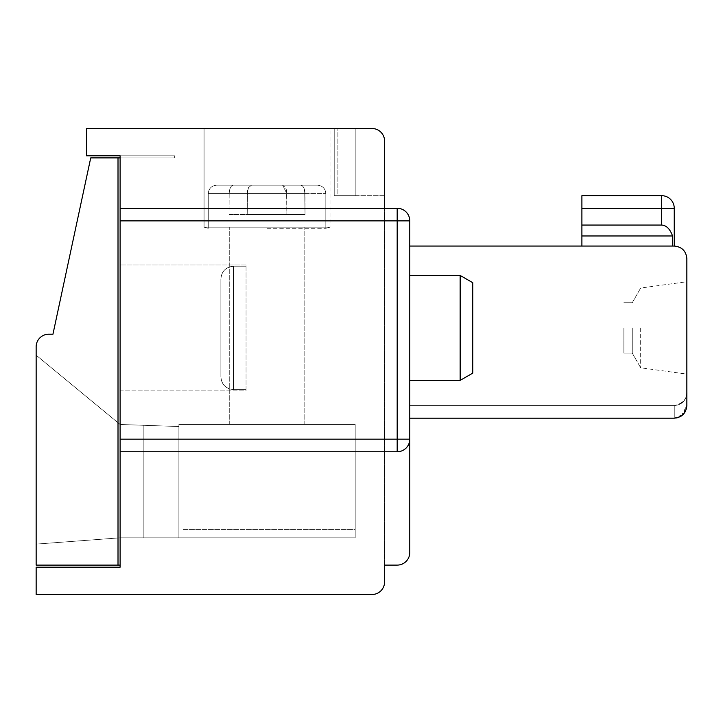 <?xml version="1.0" encoding="UTF-8"?>
<svg xmlns="http://www.w3.org/2000/svg" width="723" height="723" viewBox="0 0 723 723"><rect width="100%" height="100%" fill="white"/><g stroke="black" fill="none" stroke-linecap="round" stroke-linejoin="round"><path stroke-width="0.54" stroke-dasharray="3.62 2.71" d="M681.183 416.096L686.85 405.576L686.85 392.987L686.85 405.576C686.254 413.068 682.051 417.27 674.252 418.174C681.97 417.343 686.163 413.14 686.85 405.576C686.091 413.213 681.888 417.415 674.252 418.174C681.997 417.307 686.19 413.113 686.85 405.576C686.85 388.929 686.85 388.929 686.85 405.576C686.091 413.213 681.888 417.415 674.252 418.174C681.888 417.415 686.091 413.213 686.85 405.576L686.85 258.644C686.091 251.017 681.888 246.814 674.252 246.055L674.252 208.269L661.662 208.269L661.653 195.68L581.898 195.68L581.898 208.269L581.898 195.68L581.898 208.269L661.662 208.269L661.653 195.68L581.898 195.68L581.898 208.269L661.662 208.269L661.653 195.68L581.898 195.68L581.898 208.269L661.662 208.269L661.653 195.68L581.898 195.68L581.898 208.269L661.662 208.269L661.653 195.68L581.898 195.68L581.898 208.269L661.662 208.269L661.653 195.68L581.898 195.68L581.898 208.269L661.662 208.269L661.653 195.68L581.898 195.68L581.898 208.269L661.662 208.269L661.653 195.68L581.898 195.68L581.898 208.269L674.252 208.269L674.252 246.055L409.778 246.055L409.778 220.867L409.778 439.168A12.598 12.598 0 0 1 397.18 451.758L120.108 451.758L397.18 451.758A12.598 12.598 0 0 0 409.778 439.168L409.778 552.508L409.778 418.174L674.252 418.174C681.97 417.343 686.163 413.14 686.85 405.576L686.85 258.644C686.091 251.017 681.888 246.814 674.252 246.055L409.778 246.055L409.778 220.867A12.598 12.598 0 0 0 397.18 208.269A12.598 12.598 0 0 1 409.778 220.867L120.108 220.867L120.108 155.797L120.108 565.106L118.012 565.106L118.012 157.894L90.727 157.894L52.942 334.216L48.748 334.216A12.598 12.598 0 0 0 36.15 346.805L36.15 565.106L118.012 565.106L118.012 157.894L120.108 157.894L120.108 565.106M581.898 246.055L581.898 235.969L581.898 246.055L581.898 235.969L581.898 246.055L581.898 235.969L581.898 246.055L581.898 235.969L581.898 246.055L581.898 235.969L672.562 235.969L672.562 246.055L581.898 246.055L674.252 246.055L581.898 246.055L581.898 225.061L661.662 225.061C666.407 225.35 670.04 228.992 672.562 235.969L672.562 246.055L581.898 246.055L581.898 225.061L581.898 235.969L672.562 235.969L672.562 246.055L581.898 246.055L581.898 225.061L661.662 225.061C666.407 225.35 670.04 228.992 672.562 235.969L672.562 246.055L581.898 246.055L672.562 246.055L581.898 246.055L581.898 225.061L661.662 225.061C666.407 225.35 670.04 228.992 672.562 235.969L672.562 246.055L581.898 246.055L581.898 235.969L581.898 246.055L581.898 235.969L672.562 235.969L672.562 246.055L581.898 246.055L672.562 246.055L581.898 246.055L581.898 225.061L661.662 225.061C666.407 225.35 670.04 228.992 672.562 235.969L672.562 246.055L674.252 246.055L409.778 246.055L409.778 220.867A12.598 12.598 0 0 0 397.18 208.269A12.598 12.598 0 0 1 409.778 220.867A12.598 12.598 0 0 0 397.18 208.269A12.598 12.598 0 0 1 409.778 220.867L409.778 246.055L409.778 220.867A12.598 12.598 0 0 0 397.18 208.269A12.598 12.598 0 0 1 409.778 220.867L409.778 246.055L409.778 220.867A12.598 12.598 0 0 0 397.18 208.269A12.598 12.598 0 0 1 409.778 220.867A12.598 12.598 0 0 0 397.18 208.269A12.598 12.598 0 0 1 409.778 220.867L409.778 418.174L409.778 405.576L409.778 418.174L676.574 417.957M384.591 195.68L337.885 195.68L384.591 195.68L384.591 141.102A12.598 12.598 0 0 0 371.993 128.504L334.216 128.504L355.201 128.504L334.216 128.504L355.201 128.504L334.216 128.504L355.201 128.504L334.216 128.504L355.201 128.504L334.216 128.504L355.201 128.504L334.216 128.504L355.201 128.504L334.216 128.504L355.201 128.504L334.216 128.504L334.216 195.68L355.201 195.68L334.216 195.68L355.201 195.68L334.216 195.68L355.201 195.68L334.216 195.68L355.201 195.68L334.216 195.68L355.201 195.68L334.216 195.68L355.201 195.68L334.216 195.68L355.201 195.68L334.216 195.68L334.216 128.504L355.201 128.504L355.201 195.68L334.216 195.68L334.216 128.504L334.216 195.68L334.216 128.504L334.216 195.68L334.216 128.504L334.216 195.68L334.216 128.504L334.216 195.68L334.216 128.504L334.216 195.68L334.216 128.504L334.216 195.68L334.216 128.504L334.216 195.68L355.201 195.68L337.885 195.68L337.885 128.504L337.885 195.68L355.201 195.68L355.201 128.504L355.201 195.68M120.108 155.797L174.686 155.797L120.108 155.797L174.686 155.797L120.108 155.797L174.686 155.797L120.108 155.797L174.686 155.797L120.108 155.797L174.686 155.797L120.108 155.797L174.686 155.797L120.108 155.797L174.686 155.797L120.108 155.797L174.686 155.797L120.108 155.797L174.686 155.797L120.108 155.797L174.686 155.797L174.686 157.894L174.686 155.797L174.686 157.894L174.686 155.797L174.686 157.894L174.686 155.797L174.686 157.894L174.686 155.797L174.686 157.894L174.686 155.797L174.686 157.894L174.686 155.797L174.686 157.894L174.686 155.797L174.686 157.894L174.686 155.797L174.686 157.894L174.686 155.797L174.686 157.894L120.108 157.894L174.686 157.894L174.686 155.797L120.108 155.797L120.108 157.894L174.686 157.894L174.686 155.797L120.108 155.797L120.108 157.894L174.686 157.894L174.686 155.797L120.108 155.797L120.108 157.894L174.686 157.894L174.686 155.797L120.108 155.797L120.108 157.894L120.108 155.797L120.108 157.894L174.686 157.894L174.686 155.797L120.108 155.797L120.108 157.894L174.686 157.894L174.686 155.797L120.108 155.797L120.108 157.894L174.686 157.894L174.686 155.797L120.108 155.797L120.108 157.894L174.686 157.894L174.686 155.797L120.108 155.797L120.108 157.894L174.686 157.894L174.686 155.797L120.108 155.797L120.108 157.894L174.686 157.894L120.108 157.894L174.686 157.894L120.108 157.894L174.686 157.894L120.108 157.894L174.686 157.894L120.108 157.894L174.686 157.894L120.108 157.894L174.686 157.894L120.108 157.894L174.686 157.894L120.108 157.894L174.686 157.894L120.108 157.894L174.686 157.894L120.108 157.894L120.108 155.797L120.108 157.894L120.108 155.797L120.108 157.894L120.108 155.797L120.108 157.894L120.108 155.797L120.108 157.894L120.108 155.797L120.108 157.894L120.108 155.797L120.108 157.894L120.108 155.797L120.108 157.894L120.108 155.797L86.525 155.797L86.525 128.504L371.993 128.504A12.598 12.598 0 0 1 384.591 141.102A12.598 12.598 0 0 0 371.993 128.504M661.662 225.061L661.653 195.68L581.898 195.68L581.898 225.061L581.898 208.269L581.898 225.061L661.662 225.061L661.653 195.68L581.898 195.68L581.898 225.061L661.662 225.061L661.653 195.68L581.898 195.68L661.653 195.68L581.898 195.68L581.898 225.061L581.898 208.269L581.898 225.061L581.898 208.269L581.898 225.061L581.898 208.269L581.898 225.061L581.898 208.269L581.898 225.061L661.662 225.061C666.407 225.35 670.04 228.992 672.562 235.969L581.898 235.969L581.898 225.061L661.662 225.061C666.407 225.35 670.04 228.992 672.562 235.969L581.898 235.969L581.898 225.061L661.662 225.061C666.407 225.35 670.04 228.992 672.562 235.969L581.898 235.969L581.898 225.061L661.662 225.061C666.407 225.35 670.04 228.992 672.562 235.969L581.898 235.969L581.898 225.061L661.662 225.061C666.407 225.35 670.04 228.992 672.562 235.969L581.898 235.969L581.898 225.061L661.662 225.061C666.407 225.35 670.04 228.992 672.562 235.969L581.898 235.969L581.898 225.061L661.662 225.061C666.407 225.35 670.04 228.992 672.562 235.969L672.562 246.055L672.562 235.969L581.898 235.969L581.898 225.061L661.662 225.061C666.407 225.35 670.04 228.992 672.562 235.969L581.898 235.969L581.898 225.061L661.662 225.061C666.407 225.35 670.04 228.992 672.562 235.969C670.04 228.992 666.407 225.35 661.662 225.061C666.407 225.35 670.04 228.992 672.562 235.969L581.898 235.969L672.562 235.969L581.898 235.969L581.898 225.061L661.662 225.061C666.407 225.35 670.04 228.992 672.562 235.969L581.898 235.969L581.898 225.061L661.662 225.061C666.407 225.35 670.04 228.992 672.562 235.969L581.898 235.969L581.898 208.269L674.252 208.269L674.252 246.055L409.778 246.055L409.778 418.174L674.252 418.174C681.997 417.307 686.19 413.113 686.85 405.576C686.091 413.213 681.888 417.415 674.252 418.174C681.97 417.343 686.163 413.14 686.85 405.576L686.85 258.644C686.091 251.017 681.888 246.814 674.252 246.055L409.778 246.055L409.778 418.174L409.778 405.576L409.778 418.174L674.252 418.174C681.997 417.307 686.19 413.113 686.85 405.576L686.85 258.644C686.091 251.017 681.888 246.814 674.252 246.055L409.778 246.055L409.778 418.174L409.778 405.576L409.778 418.174L674.252 418.174C681.97 417.343 686.163 413.14 686.85 405.576C686.091 413.213 681.888 417.415 674.252 418.174C681.997 417.307 686.19 413.113 686.85 405.576L686.85 392.987L686.85 405.576C686.091 413.213 681.888 417.415 674.252 418.174C681.97 417.343 686.163 413.14 686.85 405.576C686.091 413.213 681.888 417.415 674.252 418.174C681.997 417.307 686.19 413.113 686.85 405.576C686.091 413.213 681.888 417.415 674.252 418.174C681.997 417.307 686.19 413.113 686.85 405.576L686.85 392.987L686.85 405.576C686.85 388.929 686.85 388.929 686.85 405.576L686.85 258.644C686.091 251.017 681.888 246.814 674.252 246.055L409.778 246.055L409.778 418.174L674.252 418.174C681.97 417.343 686.163 413.14 686.85 405.576L683.262 414.387M355.201 529.426L355.201 537.822L355.201 529.426L355.201 537.822L355.201 529.426L355.201 537.822L143.199 537.822L355.201 537.822L355.201 424.473L355.201 537.822L183.082 537.822L183.082 425.413L183.082 537.822L183.082 425.413L183.082 537.822L183.082 529.426L183.082 537.822L355.201 537.822L120.108 537.822L36.15 544.112L36.15 355.201L120.108 424.473L143.199 425.278L143.199 537.822L143.199 425.278L143.199 537.822L355.201 537.822L143.199 537.822L178.888 537.822L178.888 424.473L355.201 424.473L355.201 537.822L355.201 424.473L355.201 537.822L355.201 424.473L355.201 537.822L143.199 537.822L143.199 425.278L143.199 537.822L120.108 537.822L36.15 544.112L36.15 355.201L120.108 424.473L143.199 425.278L143.199 537.822L355.201 537.822L143.199 537.822L355.201 537.822L355.201 424.473L355.201 537.822L143.199 537.822L355.201 537.822L143.199 537.822L355.201 537.822L355.201 424.473L355.201 537.822L143.199 537.822L183.082 537.822L183.082 424.473L355.201 424.473L355.201 537.822L355.201 424.473L355.201 529.426L355.201 424.473L355.201 529.426L183.082 529.426L183.082 537.822L183.082 424.473L178.888 424.473L355.201 424.473L178.888 424.473L355.201 424.473L183.082 424.473L183.082 537.822L178.888 537.822L183.082 537.822L183.082 424.473L178.888 424.473L355.201 424.473L183.082 424.473L183.082 529.426L355.201 529.426M267.04 227.158L330.013 227.158L204.076 227.158L325.82 227.158L204.076 227.158L204.076 128.504L330.013 128.504L204.076 128.504L330.013 128.504L204.076 128.504L330.013 128.504L204.076 128.504L330.013 128.504L204.076 128.504L330.013 128.504L204.076 128.504L330.013 128.504L204.076 128.504L204.076 227.158L330.013 227.158L267.04 227.158M267.04 228.287L325.82 228.287L267.04 228.287M251.496 185.178L317.424 185.178L300.768 185.178L317.424 185.178L300.768 185.178L317.424 185.178L300.768 185.178L302.395 185.811L303.777 187.609L304.708 190.348L305.043 214.568L247.221 214.568L247.221 193.574L325.82 193.574L247.221 193.574L325.82 193.574L247.221 193.574L248.486 187.609L251.496 185.178L300.768 185.178L302.395 185.811L303.777 187.609L304.708 190.348L305.043 214.568L286.868 214.568L305.043 214.568L286.868 214.568L286.868 193.574L282.594 185.178L216.665 185.178L282.594 185.178L285.603 187.609L286.534 190.33L286.868 214.568L247.221 214.568L247.221 193.574L248.486 187.609L251.496 185.178L317.424 185.178L251.496 185.178L300.768 185.178L302.395 185.811L303.777 187.609L305.043 193.574L305.043 214.568L247.221 214.568L247.555 190.33L248.486 187.609L251.496 185.178L317.424 185.178L251.496 185.178L248.486 187.609L247.221 193.574L247.221 214.568L305.043 214.568L304.898 191.414L303.777 187.609L302.395 185.82L300.768 185.178L302.395 185.82L303.777 187.609L304.898 191.414L305.043 214.568L247.221 214.568L247.555 190.33L248.486 187.609L251.496 185.178L300.768 185.178M178.888 426.525L143.199 425.278L143.199 537.822L183.082 537.822L183.082 424.473L355.201 424.473L178.888 424.473L355.201 424.473L178.888 424.473L355.201 424.473L178.888 424.473L178.888 537.822L178.888 426.525L143.199 425.278L143.199 537.822L178.888 537.822L178.888 426.525L143.199 425.278L143.199 537.822L120.108 537.822L36.15 544.112L36.15 355.201L120.108 424.473L143.199 425.278L120.108 424.473L143.199 425.278L143.199 537.822L120.108 537.822L36.15 544.112L36.15 355.201L120.108 424.473L143.199 425.278L143.199 537.822L120.108 537.822L36.15 544.112L36.15 355.201L120.108 424.473L143.199 425.278L143.199 537.822L120.108 537.822L36.15 544.112L120.108 537.822L36.15 544.112L36.15 355.201L36.15 544.112L36.15 355.201L36.15 544.112L36.15 355.201L120.108 424.473L36.15 355.201L120.108 424.473L143.199 425.278L143.199 537.822L120.108 537.822L36.15 544.112L36.15 355.201L120.108 424.473L143.199 425.278L143.199 537.822L120.108 537.822L36.15 544.112L36.15 355.201L120.108 424.473L143.199 425.278L143.199 537.822L120.108 537.822L36.15 544.112L36.15 355.201L120.108 424.473L143.199 425.278L143.199 537.822L120.108 537.822L143.199 537.822L120.108 537.822L36.15 544.112L36.15 355.201L120.108 424.473L143.199 425.278L143.199 537.822L120.108 537.822L36.15 544.112L36.15 355.201L120.108 424.473L143.199 425.278L120.108 424.473L143.199 425.278L143.199 537.822L120.108 537.822L36.15 544.112L36.15 355.201L120.108 424.473L178.888 426.525L120.108 424.473L36.15 355.201L120.108 424.473L178.888 426.525L178.888 424.473L178.888 426.525L143.199 425.278L178.888 426.525L178.888 424.473L183.082 424.473L178.888 424.473L178.888 426.525L143.199 425.278L178.888 426.525L178.888 424.473L178.888 426.525L143.199 425.278L178.888 426.525L178.888 424.473L178.888 426.525L143.199 425.278L178.888 426.525L178.888 424.473L178.888 426.525L143.199 425.278L178.888 426.525L178.888 424.473L178.888 426.525L143.199 425.278L178.888 426.525M640.668 327.917L640.668 367.799L640.668 327.917M632.273 327.917L632.273 353.104L632.273 327.917M229.037 193.574L208.269 193.574L229.037 193.574L230.303 187.609L231.685 185.82L233.321 185.178L282.594 185.178L216.665 185.178L233.321 185.178L216.665 185.178L233.321 185.178L231.685 185.82L230.303 187.609L229.037 193.574L230.303 187.609L231.685 185.82L233.321 185.178L282.594 185.178L285.603 187.609L286.534 190.33L286.868 214.568L229.037 214.568L229.191 191.414L230.303 187.609L231.685 185.82L233.321 185.178L231.685 185.82L230.303 187.609L229.191 191.414L229.037 214.568L286.868 214.568L286.868 193.574L208.269 193.574L229.037 193.574L208.269 193.574L229.037 193.574L229.037 214.568L305.043 214.568M678.662 417.379L680.479 416.529M681.111 416.141L674.252 418.174L409.778 418.174L409.778 405.576L409.778 552.508A12.598 12.598 0 0 1 397.18 565.106A12.598 12.598 0 0 0 409.778 552.508L409.778 418.174L409.778 552.508A12.598 12.598 0 0 1 397.18 565.106A12.598 12.598 0 0 0 409.778 552.508L409.778 418.174L409.778 552.508A12.598 12.598 0 0 1 397.18 565.106A12.598 12.598 0 0 0 409.778 552.508L409.778 418.174L409.778 552.508A12.598 12.598 0 0 1 397.18 565.106A12.598 12.598 0 0 0 409.778 552.508L409.778 418.174L409.778 552.508A12.598 12.598 0 0 1 397.18 565.106A12.598 12.598 0 0 0 409.778 552.508A12.598 12.598 0 0 1 397.18 565.106A12.598 12.598 0 0 0 409.778 552.508L409.778 418.174L409.778 552.508A12.598 12.598 0 0 1 397.18 565.106L384.591 565.106L397.18 565.106A12.598 12.598 0 0 0 409.778 552.508L409.778 405.576L409.778 552.508A12.598 12.598 0 0 1 397.18 565.106A12.598 12.598 0 0 0 409.778 552.508A12.598 12.598 0 0 1 397.18 565.106L384.591 565.106L384.591 208.269L397.18 208.269A12.598 12.598 0 0 1 409.778 220.867A12.598 12.598 0 0 0 397.18 208.269A12.598 12.598 0 0 1 409.778 220.867A12.598 12.598 0 0 0 397.18 208.269A12.598 12.598 0 0 1 409.778 220.867M409.778 439.168L397.18 439.168L397.18 451.758A12.598 12.598 0 0 0 409.778 439.168A12.598 12.598 0 0 1 397.18 451.758L120.108 451.758L120.108 567.203L36.15 567.203L36.15 594.496L371.993 594.496A12.598 12.598 0 0 0 384.591 581.898L384.591 208.269L397.18 208.269L397.18 439.168L120.108 439.168L120.108 220.867M581.898 235.969L672.562 235.969L672.562 246.055L674.252 246.055L409.778 246.055L409.778 418.174L409.778 246.055L409.778 418.174L409.778 246.055L409.778 418.174L409.778 246.055L409.778 418.174L409.778 246.055L409.778 418.174L409.778 246.055L409.778 418.174L409.778 246.055L674.252 246.055L409.778 246.055L674.252 246.055L409.778 246.055L674.252 246.055L409.778 246.055L674.252 246.055L409.778 246.055L674.252 246.055L674.252 208.269L674.252 246.055L674.252 208.269L674.252 246.055L674.252 208.269L674.252 246.055L674.252 208.269L674.252 246.055L674.252 208.269L674.252 246.055L674.252 208.269L674.252 246.055L672.562 246.055L674.252 246.055C681.888 246.814 686.091 251.017 686.85 258.644C686.091 251.017 681.888 246.814 674.252 246.055C681.888 246.814 686.091 251.017 686.85 258.644C686.091 251.017 681.888 246.814 674.252 246.055C681.888 246.814 686.091 251.017 686.85 258.644C686.091 251.017 681.888 246.814 674.252 246.055C681.888 246.814 686.091 251.017 686.85 258.644C686.091 251.017 681.888 246.814 674.252 246.055C681.888 246.814 686.091 251.017 686.85 258.644C686.091 251.017 681.888 246.814 674.252 246.055C681.888 246.814 686.091 251.017 686.85 258.644C686.091 251.017 681.888 246.814 674.252 246.055L672.562 246.055L674.252 246.055M623.877 327.917L623.877 353.104L623.877 327.917M204.076 128.504L204.076 227.158L204.076 128.504L204.076 227.158L204.076 128.504L204.076 227.158L204.076 128.504L204.076 227.158L208.269 228.287L204.076 227.158L208.269 228.287L204.076 227.158L208.269 228.287L204.076 227.158L208.269 228.287L208.269 193.574L208.269 228.287L204.076 227.158L208.269 228.287L208.269 193.574L286.868 193.574L208.269 193.574L286.868 193.574L286.868 214.568L247.221 214.568M686.85 327.917L686.85 374.098L686.85 327.917M397.18 565.106L384.591 565.106L397.18 565.106L384.591 565.106L397.18 565.106L384.591 565.106L397.18 565.106L384.591 565.106L397.18 565.106L384.591 565.106L397.18 565.106L384.591 565.106L397.18 565.106L384.591 565.106L384.591 208.269L397.18 208.269L120.108 208.269L397.18 208.269L384.591 208.269L384.591 141.102M685.648 410.953L686.85 405.576C686.091 413.213 681.888 417.415 674.252 418.174L674.252 405.576C681.834 404.907 686.037 400.705 686.85 392.987L686.85 405.576C686.091 413.213 681.888 417.415 674.252 418.174L683.253 414.387M233.321 185.178L282.594 185.178L216.665 185.178L282.594 185.178L233.321 185.178L282.594 185.178L286.868 193.574L282.594 185.178M409.778 380.388L409.778 275.436L409.778 380.388L409.778 275.436L409.778 380.388L460.153 380.388L460.153 275.436L460.153 380.388L460.153 275.436L409.778 275.436M118.012 565.106L118.012 157.894M220.867 376.692L220.867 279.141C221.473 271.396 225.666 267.094 233.457 266.218C225.793 266.986 221.6 271.297 220.867 279.141C221.545 271.378 225.739 267.076 233.457 266.218L246.055 266.218L246.055 389.616L233.457 389.616L233.457 266.218L233.457 389.616C225.793 388.838 221.6 384.537 220.867 376.692L220.867 279.141L220.867 376.692C221.473 384.428 225.666 388.739 233.457 389.616L233.457 266.218L246.055 266.218L246.055 390.89L246.055 389.616L233.457 389.616C225.739 388.757 221.545 384.455 220.867 376.692L220.867 279.141L220.867 376.692C221.545 384.446 225.739 388.757 233.457 389.616L246.055 389.616L233.457 389.616L233.457 266.218L246.055 266.218L246.055 264.943L246.055 390.89L120.108 390.89L120.108 264.943L120.108 390.89L120.108 264.943L120.108 390.89L246.055 390.89L246.055 266.218L233.457 266.218C225.739 267.076 221.545 271.378 220.867 279.141L220.867 376.692M460.153 380.388L472.752 373.122L472.752 282.711L472.752 373.122L472.752 282.711L460.153 275.436M36.15 544.112L36.15 355.201L120.108 424.473L36.15 355.201L36.15 544.112L120.108 537.822L143.199 537.822L120.108 537.822L36.15 544.112L120.108 537.822L143.199 537.822L120.108 537.822L36.15 544.112M120.108 451.758L120.108 439.168M384.591 565.106L384.591 208.269L397.18 208.269L384.591 208.269L397.18 208.269L384.591 208.269L397.18 208.269L384.591 208.269L397.18 208.269L384.591 208.269L384.591 565.106L384.591 208.269M267.04 128.504L330.013 128.504L267.04 128.504M120.108 208.269L397.18 208.269M183.082 424.473L183.082 537.822L183.082 424.473L183.082 529.426L183.082 424.473L355.201 424.473L183.082 424.473L183.082 529.426L183.082 424.473L355.201 424.473L183.082 424.473M686.85 405.576L686.85 258.644L686.85 405.576C686.091 413.213 681.888 417.415 674.252 418.174C681.997 417.307 686.19 413.113 686.85 405.576L686.85 258.644L686.85 405.576C686.091 413.213 681.888 417.415 674.252 418.174C681.97 417.343 686.163 413.14 686.85 405.576C686.091 413.213 681.888 417.415 674.252 418.174L674.252 405.576L674.252 418.174L674.252 405.576L674.252 418.174L674.252 405.576L674.252 418.174L674.252 405.576L674.252 418.174L674.252 405.576L674.252 418.174L674.252 405.576L674.252 418.174L674.252 405.576L674.252 418.174L674.252 405.576L674.252 418.174L409.778 418.174L674.252 418.174C681.888 417.415 686.091 413.213 686.85 405.576L686.85 258.644L686.85 405.576C686.091 413.213 681.888 417.415 674.252 418.174L409.778 418.174L674.252 418.174C681.888 417.415 686.091 413.213 686.85 405.576L686.85 258.644L686.85 405.576C686.091 413.213 681.888 417.415 674.252 418.174L409.778 418.174L674.252 418.174L409.778 418.174L674.252 418.174L409.778 418.174L674.252 418.174L409.778 418.174L674.252 418.174L409.778 418.174L674.252 418.174L409.778 418.174L674.252 418.174L409.778 418.174L674.252 418.174L409.778 418.174L674.252 418.174L674.252 405.576L409.778 405.576L674.252 405.576C681.906 404.835 686.1 400.632 686.85 392.987L686.85 405.576L686.85 392.987C686.037 400.705 681.834 404.907 674.252 405.576C681.834 404.907 686.037 400.705 686.85 392.987C686.037 400.705 681.834 404.907 674.252 405.576C681.834 404.907 686.037 400.705 686.85 392.987L686.85 405.576M267.04 424.473L304.826 424.473L267.04 424.473M229.037 214.568L286.868 214.568M672.562 235.969L672.562 246.055M581.898 195.68L581.898 208.269L674.252 208.269L661.662 208.269L674.252 208.269L661.662 208.269L674.252 208.269L661.662 208.269L674.252 208.269L661.662 208.269L674.252 208.269L661.662 208.269L674.252 208.269L661.662 208.269L674.252 208.269L661.662 208.269L661.653 195.68L581.898 195.68L581.898 208.269L661.662 208.269L581.898 208.269L661.662 208.269L661.653 195.68L581.898 195.68L581.898 208.269L661.662 208.269L661.653 195.68L581.898 195.68L581.898 208.269L661.662 208.269L661.653 195.68L581.898 195.68M581.898 225.061L581.898 208.269L581.898 225.061L581.898 208.269L661.662 208.269L661.653 195.68M305.043 193.574L247.221 193.574M216.665 185.178C211.523 185.73 208.721 188.522 208.269 193.574C208.721 188.522 211.523 185.73 216.665 185.178C211.523 185.73 208.721 188.522 208.269 193.574C208.721 188.522 211.523 185.73 216.665 185.178C211.523 185.73 208.721 188.522 208.269 193.574L208.269 228.287L208.269 193.574L286.868 193.574M581.898 208.269L661.662 208.269M317.424 185.178C322.566 185.73 325.368 188.522 325.82 193.574C325.368 188.522 322.566 185.73 317.424 185.178C322.566 185.73 325.368 188.522 325.82 193.574C325.368 188.522 322.566 185.73 317.424 185.178C322.566 185.73 325.368 188.522 325.82 193.574L325.82 228.287L325.82 193.574L325.82 228.287L330.013 227.158L325.82 228.287L330.013 227.158L325.82 228.287L330.013 227.158L325.82 228.287L330.013 227.158L325.82 228.287L325.82 193.574L325.82 228.287L325.82 227.158L325.82 228.287L330.013 227.158L330.013 128.504M623.877 353.104L632.273 353.104L623.877 353.104L632.273 353.104L623.877 353.104L632.273 353.104L623.877 353.104L632.273 353.104L623.877 353.104L632.273 353.104L640.668 367.799L686.85 374.098M623.877 302.729L632.273 302.729L623.877 302.729L632.273 302.729L623.877 302.729L632.273 302.729L623.877 302.729L632.273 302.729L623.877 302.729L632.273 302.729L640.668 288.034L686.85 281.735M632.273 353.104L640.668 367.799L632.273 353.104M632.273 302.729L640.668 288.034L632.273 302.729M686.85 392.987C686.037 400.705 681.834 404.907 674.252 405.576C689.344 402.196 686.958 389.95 686.85 392.987C686.037 400.705 681.834 404.907 674.252 405.576L409.778 405.576M246.055 264.943L120.108 264.943L246.055 264.943M304.826 424.473L304.826 227.158L304.826 424.473M229.263 424.473L229.263 227.158L229.263 424.473"/><path stroke-width="1.08" d="M384.591 195.68L384.591 141.102A12.598 12.598 0 0 0 371.993 128.504L355.201 128.504M460.153 275.436L472.752 282.711L472.752 373.122L460.153 380.388L460.153 275.436L409.778 275.436L409.778 418.174L674.252 418.174C681.888 417.415 686.091 413.213 686.85 405.576L686.85 258.644C686.091 251.017 681.888 246.814 674.252 246.055L674.252 208.269A12.598 12.598 0 0 0 661.653 195.68A12.598 12.598 0 0 1 674.252 208.269A12.598 12.598 0 0 0 661.653 195.68A12.598 12.598 0 0 1 674.252 208.269A12.598 12.598 0 0 0 661.653 195.68A12.598 12.598 0 0 1 674.252 208.269A12.598 12.598 0 0 0 661.653 195.68A12.598 12.598 0 0 1 674.252 208.269A12.598 12.598 0 0 0 661.653 195.68L661.662 208.269L661.653 195.68L581.898 195.68L581.898 225.061L661.662 225.061L661.662 208.269L581.898 208.269M674.252 246.055L674.252 208.269L674.252 246.055L409.778 246.055L409.778 220.867A12.598 12.598 0 0 0 397.18 208.269L397.18 220.867L120.108 220.867L120.108 439.168L397.18 439.168L397.18 220.867L409.778 220.867L409.778 552.508A12.598 12.598 0 0 1 397.18 565.106L384.591 565.106L397.18 565.106M686.85 405.576L686.85 392.987L686.85 405.576M676.574 417.957L678.662 417.379M680.479 416.529L681.183 416.096M409.778 275.436L409.778 220.867M683.262 414.387L681.111 416.141M683.253 414.387L685.648 410.953M384.591 565.106L384.591 581.898A12.598 12.598 0 0 1 371.993 594.496L36.15 594.496L36.15 567.203L120.108 567.203L120.108 439.168M120.108 220.867L120.108 208.269L397.18 208.269M581.898 225.061L581.898 246.055M581.898 235.969L672.562 235.969C670.04 228.992 666.407 225.35 661.662 225.061M672.562 246.055L672.562 235.969M118.012 565.106L118.012 157.894L90.727 157.894L52.942 334.216L48.748 334.216A12.598 12.598 0 0 0 36.15 346.805L36.15 565.106L120.108 565.106M120.108 208.269L120.108 155.797L120.108 157.894L118.012 157.894M397.18 451.758A12.598 12.598 0 0 0 409.778 439.168L397.18 439.168L397.18 451.758L120.108 451.758M384.591 208.269L384.591 141.102M371.993 128.504L86.525 128.504L86.525 155.797L120.108 155.797M661.662 208.269L674.252 208.269A12.598 12.598 0 0 0 661.653 195.68A12.598 12.598 0 0 1 674.252 208.269A12.598 12.598 0 0 0 661.653 195.68A12.598 12.598 0 0 1 674.252 208.269A12.598 12.598 0 0 0 661.653 195.68A12.598 12.598 0 0 1 674.252 208.269A12.598 12.598 0 0 0 661.653 195.68A12.598 12.598 0 0 1 674.252 208.269A12.598 12.598 0 0 0 661.653 195.68M460.153 380.388L409.778 380.388"/></g></svg>
